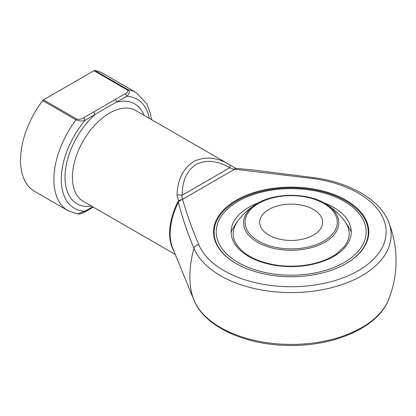 <?xml version="1.0" encoding="UTF-8"?>
<svg xmlns="http://www.w3.org/2000/svg" width="416" height="416" viewBox="0 0 416 416"><rect width="100%" height="100%" fill="white"/><g stroke="black" fill="none" stroke-linecap="round" stroke-linejoin="round"><path stroke-width="0.62" d="M268.928 235.123A31.46 18.164 180 0 1 259.714 222.279A31.46 18.164 180 0 1 291.174 204.116A31.46 18.164 180 0 1 322.634 222.279A31.46 18.164 180 0 1 303.212 239.06A31.46 18.164 180 0 1 268.928 235.123M344.193 201.302A74.979 43.29 0 0 0 218.748 220.709A74.979 43.29 0 0 0 310.58 273.723A74.979 43.29 0 0 0 344.193 201.302M236.475 263.718A77.074 44.502 180 0 1 214.1 232.372A77.074 44.502 180 0 1 261.68 191.256A77.074 44.502 180 0 1 345.675 200.902A77.074 44.502 180 0 1 368.248 232.372A77.074 44.502 180 0 1 345.873 263.718M214.1 232.372L214.1 233.626A77.074 44.502 0 0 0 215.233 241.228M367.115 241.228A77.074 44.502 0 0 0 368.248 233.626L368.248 232.372M346.07 200.216A77.636 44.824 180 0 1 367.406 240.401A77.636 44.824 180 0 1 291.174 276.734A77.636 44.824 180 0 1 214.942 240.401A77.636 44.824 180 0 1 254.774 192.322A77.636 44.824 180 0 1 346.07 200.216M173.742 250.682A52.432 30.274 -60 0 1 177.772 201.937L178.526 200.845L182.499 199.118C186.883 214.396 192.312 229.549 198.791 244.577A94.952 54.818 0 0 0 298.548 286.567A94.952 54.818 0 0 0 385.84 236.168A94.952 54.818 0 0 0 313.113 178.573L234.374 169.172L234.296 169.432L235.17 168.142M198.791 244.577A5.242 4.165 157.6 0 0 193.929 248.227C187.58 233.236 182.39 217.927 178.36 202.311A52.712 30.436 120 0 0 172.614 247.92L193.929 300.056A90.818 52.432 -60 0 1 193.929 248.227A99.949 57.704 180 0 0 313.94 291.086A99.949 57.704 180 0 0 388.57 221.941C379.902 199.592 349.799 182.437 313.825 177.663A5.242 0.988 -82.2 0 0 313.113 178.573M193.944 300.087C204.391 326.794 246.033 345.55 290.243 345.483C335.332 346.065 378.248 326.986 388.57 299.676A99.949 57.704 0 0 1 291.507 344.422A99.949 57.704 0 0 1 193.929 300.056A5.242 4.165 157.6 0 0 193.944 300.087L193.102 298.033M229.7 167.804C217.594 160.56 206.404 159.416 196.123 164.377C186.69 170.794 182.083 181.059 182.307 195.166C181.646 196.773 181.865 198.073 182.957 199.072L234.296 169.432L229.7 167.804A5.242 1.737 120.2 0 0 229.72 164.783A5.242 1.737 120.2 0 1 229.72 164.783C216.944 157.128 204.875 156.073 193.502 161.606C182.978 168.714 177.492 179.91 177.05 195.187A5.242 1.737 -0.2 0 1 182.307 195.166L229.7 167.804M182.473 199.004L178.901 201.443A2.096 0.53 -136.9 0 0 178.526 200.845L177.05 195.187M229.492 164.653L135.72 110.516A52.432 30.274 120 0 0 109.507 113.11A52.432 30.274 120 0 0 75.28 159.208A52.432 30.274 120 0 0 83.174 201.266A52.432 30.274 120 0 0 83.288 201.328L175.276 254.441M76.835 119.132A2.096 1.212 120 0 0 76.034 119.865A68.162 39.354 -60 0 0 68.011 210.673L34.642 191.407A68.162 39.354 -60 0 1 42.666 100.599A2.096 1.212 -60 0 1 43.467 99.866L76.835 119.132C79.368 119.61 81.578 119.189 83.46 117.874A2.096 1.212 60 0 1 84.942 120.442C82.295 121.326 79.321 121.134 76.034 119.865L42.666 100.599M83.46 117.874L125.169 93.792C127.442 92.716 128.17 91.437 127.343 89.97L93.974 70.704A2.096 1.212 -60 0 1 94.78 70.512A68.162 39.354 -60 0 1 102.804 73.346L136.172 92.612A68.162 39.354 -60 0 0 128.144 89.778C130.01 91.863 129.511 94.058 126.651 96.361L105.95 108.004L84.942 120.442A62.92 36.327 120 0 0 61.308 179.468A62.92 36.327 120 0 0 84.942 211.203A2.096 1.212 60 0 1 84.51 212.16A2.096 1.212 60 0 1 84.51 212.165C78.806 214.786 79.378 213.84 77.334 213.944L84.942 211.203L92.664 206.742M93.974 70.704L43.467 99.866M178.901 201.443L178.36 202.311L177.772 201.937M229.72 164.783L235.784 168.308L254.254 170.128L313.825 177.663M236.075 168.428L234.374 169.172A2.096 1.695 -166.5 0 1 234.187 169.146M93.418 112.128A2.096 1.212 60 0 1 94.9 114.696A57.673 33.301 -60 0 0 65.052 175.302A57.673 33.301 -60 0 0 91.593 206.128M115.211 99.544A2.096 1.212 60 0 1 116.693 102.112A57.673 33.301 -60 0 1 144.03 115.31M125.169 93.792A2.096 1.212 60 0 1 126.651 96.361A62.92 36.327 120 0 1 149.401 118.414M258.57 241.103A46.108 26.619 0 0 0 335.712 229.169A46.108 26.619 0 0 0 279.24 196.565A46.108 26.619 0 0 0 258.57 241.103M324.839 203.356A47.606 27.487 180 0 1 325.562 203.788A47.606 27.487 180 0 1 324.47 242.44A47.606 27.487 180 0 1 257.509 242.232A47.606 27.487 180 0 1 256.786 203.788A66.591 66.591 0 0 0 231.098 232.086M323.856 202.805A60.076 34.684 180 0 1 333.653 207.386A60.076 34.684 180 0 1 330.574 258.097A60.076 34.684 180 0 1 243.173 252.772A60.076 34.684 180 0 1 258.492 202.805M94.78 70.512L128.144 89.778A2.096 1.212 -60 0 0 127.343 89.97M351.25 232.086A66.591 66.591 0 0 0 325.562 203.788C307.84 192.52 274.508 192.52 256.786 203.788M344.76 221.276C347.724 225.358 349.19 229.502 349.154 233.704C349.154 238.02 347.568 242.268 344.396 246.449L337.189 253.354C329.633 258.846 319.925 262.657 308.069 264.779C290.664 267.571 274.336 266.214 259.09 260.712C253.531 258.606 248.768 256.064 244.79 253.079C233.589 244.14 229.086 234.042 237.588 221.276M388.57 299.676A104.863 104.863 0 0 0 388.57 221.941M151.492 119.621L150.493 113.625L146.869 103.87L136.172 92.612M68.011 210.673L77.334 213.944M84.51 212.16L93.278 207.1"/></g></svg>
